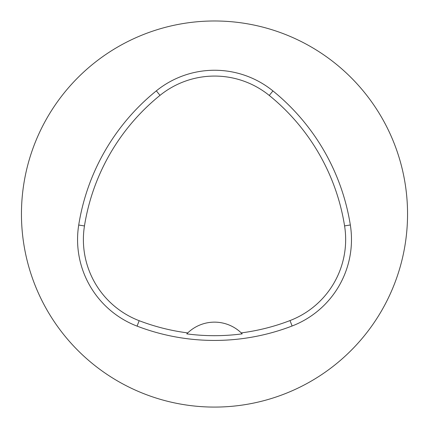 <?xml version="1.0" encoding="UTF-8"?>
<svg xmlns="http://www.w3.org/2000/svg" width="429" height="429" viewBox="0 0 429 429"><rect width="100%" height="100%" fill="white"/><g stroke="black" fill="none" stroke-linecap="round" stroke-linejoin="round"><path stroke-width="0.64" d="M21.45 214.033A193.05 193.05 0 0 1 311.025 46.847A193.05 193.05 0 0 1 311.025 381.22A193.05 193.05 0 0 1 21.45 214.033M78.716 225.032A216.216 216.216 0 0 1 156.344 90.846A92.664 92.664 0 0 1 272.935 90.927A216.216 216.216 0 0 1 350.332 224.984A92.664 92.664 0 0 1 292.106 325.997A216.216 216.216 0 0 1 137.082 326.126A92.664 92.664 0 0 1 78.716 225.032L84.465 225.949A210.398 210.398 0 0 1 160.001 95.372A86.846 86.846 0 0 1 269.267 95.447A210.398 210.398 0 0 1 344.584 225.895A86.846 86.846 0 0 1 290.015 320.565A210.398 210.398 0 0 1 241.237 332.899L242.203 333.859A211.47 211.47 0 0 1 186.781 333.875A38.61 38.61 0 0 1 187.596 333.06M84.465 225.949A86.846 86.846 0 0 0 139.168 320.694A210.398 210.398 0 0 0 187.746 332.915L186.781 333.875M187.746 332.915A38.61 38.61 0 0 1 241.237 332.899M241.388 333.043A38.61 38.61 0 0 1 242.203 333.859M160.001 95.372L156.344 90.846M269.267 95.447L272.935 90.927M344.584 225.895L350.332 224.984M290.015 320.565L292.106 325.997M139.168 320.694L137.082 326.126"/></g></svg>
